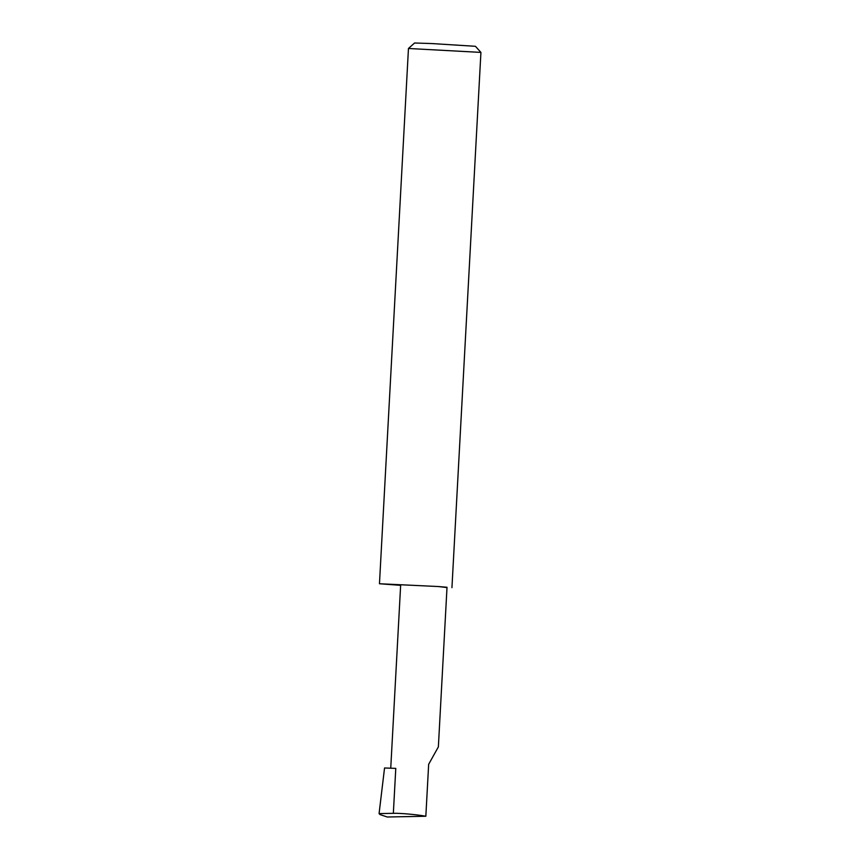 <?xml version="1.0" encoding="UTF-8"?>
<svg xmlns="http://www.w3.org/2000/svg" width="860" height="860" viewBox="0 0 860 860"><rect width="100%" height="100%" fill="white"/><g stroke="black" fill="none" stroke-linecap="round" stroke-linejoin="round"><path stroke-width="1.29" d="M446.996 587.573L438.277 586.531L447.017 587.262L438.363 746.899L428.656 764.303L425.84 816.247C417.573 814.646 399.706 813.033 393.342 813.323L379.077 813.592L379.98 814.56L387.215 817L425.84 816.247M408.457 48.483L414.574 43L431.989 43.57L475.44 46.3L480.923 52.406L408.457 48.483L379.464 583.746L400.642 585.348M390.741 768.206L400.674 584.746L438.277 586.531L379.464 583.746M393.342 813.323L395.783 768.388L384.549 767.98L379.077 813.592M480.923 52.417L451.941 587.67"/></g></svg>
